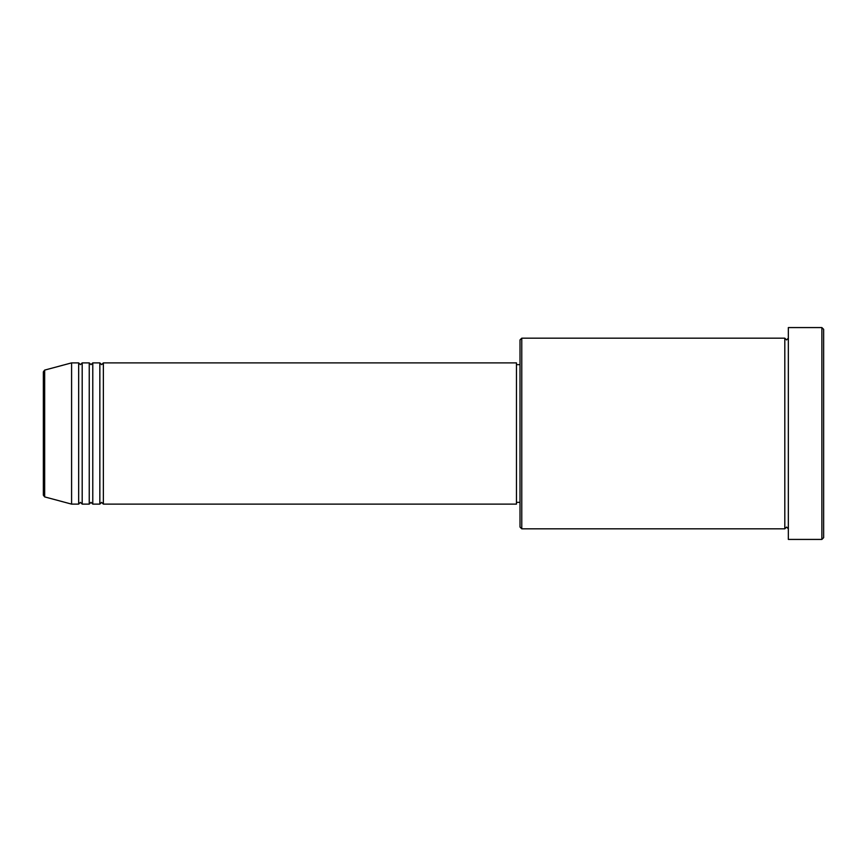 <?xml version="1.0" encoding="UTF-8"?>
<svg xmlns="http://www.w3.org/2000/svg" width="867" height="867" viewBox="0 0 867 867"><rect width="100%" height="100%" fill="white"/><g stroke="black" fill="none" stroke-linecap="round" stroke-linejoin="round"><path stroke-width="1.3" d="M43.35 495.187L43.35 371.813L44.661 370.101L44.661 496.899L43.35 495.187M103.368 362.883L103.368 504.117L516.472 504.117L516.472 362.883L103.368 362.883L101.612 364.649L99.846 362.883L99.846 504.117L92.78 504.117L92.78 362.883L99.846 362.883M89.247 362.883L89.247 504.117L82.192 504.117L82.192 362.883L89.247 362.883L91.013 364.649L92.78 362.883M78.659 362.883L78.659 504.117L71.593 504.117L71.593 362.883L78.659 362.883L80.425 364.649L82.192 362.883M521.771 528.827L520.005 527.06L520.005 339.94L521.771 338.173L521.771 528.827L784.808 528.827L784.808 338.173L786.575 339.94L788.341 338.173M821.883 327.574L823.65 329.341L823.65 537.659L821.883 539.426L821.883 327.574L788.341 327.574L788.341 539.426L821.883 539.426M516.472 502.351L520.005 502.351M44.661 496.899L71.593 504.117M44.661 370.101L71.593 362.883M521.771 338.173L784.808 338.173M516.472 364.649L520.005 364.649M788.341 528.827L786.575 527.06L784.808 528.827M82.192 504.117L80.425 502.351L78.659 504.117M92.78 504.117L91.013 502.351L89.247 504.117M103.368 504.117L101.612 502.351L99.846 504.117"/></g></svg>
